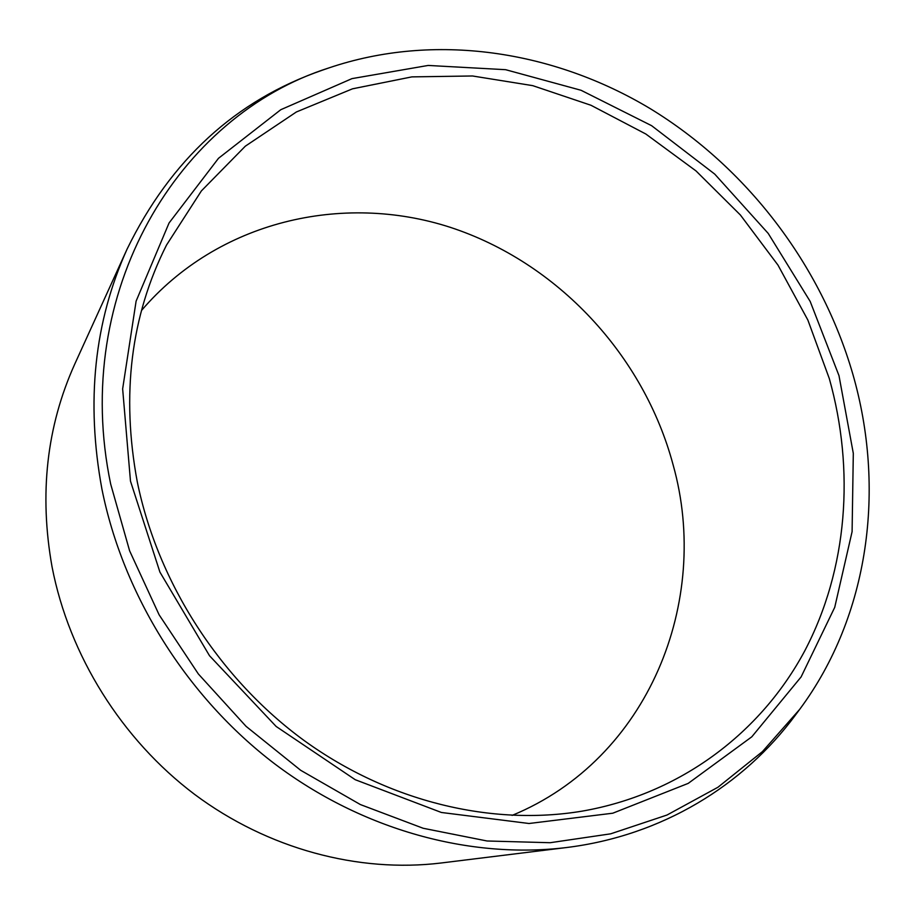 <?xml version="1.0" encoding="UTF-8"?>
<svg xmlns="http://www.w3.org/2000/svg" width="915" height="915" viewBox="0 0 915 915"><rect width="100%" height="100%" fill="white"/><g stroke="black" fill="none" stroke-linecap="round" stroke-linejoin="round"><path stroke-width="1.37" d="M130.479 481.13L122.644 388.875L136.106 301.149L169.058 222.986L218.513 158.284L280.802 109.697L351.989 78.621L428.14 65.445L505.606 69.689L581.071 90.288L651.629 125.698L714.741 174.113L768.234 233.439L810.187 301.447L838.986 375.642L853.306 453.36L852.094 531.661L834.732 607.331L801.105 676.928L751.798 736.815L688.217 783.377L612.787 813.206L529.007 823.5L441.396 812.474L355.226 779.706L276.136 726.453L209.524 655.746L159.919 572.104L130.479 481.13M137.307 481.976C121.077 394.868 130.811 315.915 166.507 245.083L201.392 190.903L245.323 146.183L296.369 111.973L352.527 88.812L411.864 76.883L472.517 75.979L532.747 85.655L590.987 105.271L645.83 134.013L696.018 170.933L740.395 215.002L777.99 265.121L807.888 320.101L829.333 378.638C854.896 469.978 847.782 568.901 804.72 650.92C761.143 732.366 680.851 794.003 581.963 811.17C491.812 826.188 389.024 801.895 304.306 740.658C219.886 679.079 157.906 582.752 137.307 481.976M512.091 815.402C648.918 759.015 711.298 600.755 673.131 464.934C643.794 355.18 557.452 262.331 449.94 227.217C342.656 192.562 218.136 220.801 141.505 310.482M52.052 566.854C39.082 494.031 46.665 426.401 74.801 363.987L127.116 249.052C170.659 159.885 235.704 100.261 322.252 70.215L328.908 67.916C434.556 32.151 553.289 50.428 650.256 108.656C746.995 167.731 820.927 264.641 852.677 373.606C885.766 487.935 869.582 615.086 799.687 709.354L795.49 715.015C743.563 785.47 661.808 835.852 566.374 847.553L441.041 863.005C358.577 873.013 267.981 849.109 194.666 794.426C121.649 739.4 69.197 655.414 52.052 566.854M127.116 249.052C94.245 321.828 85.838 401.845 101.931 489.113C123.193 595.207 186.98 697.07 274.694 763.853C362.729 830.248 470.333 859.242 566.374 847.553M799.687 709.354L762.424 751.615L717.943 787.255L667.012 815.025L610.66 833.828L550.155 842.715L487.077 840.988L423.165 828.269L360.373 804.56L300.68 770.293L246.055 726.338L198.349 673.955L159.119 614.811L129.61 550.819L110.681 484.081C70.489 291.588 178.722 115.542 328.908 67.916"/></g></svg>
